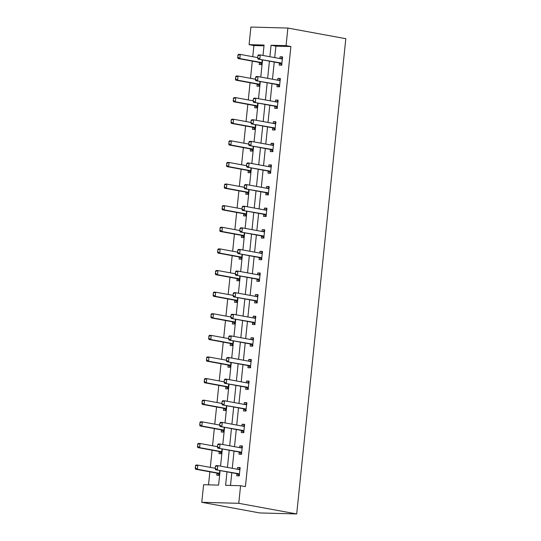 <?xml version="1.0" encoding="UTF-8"?>
<svg xmlns="http://www.w3.org/2000/svg" width="541" height="541" viewBox="0 0 541 541"><rect width="100%" height="100%" fill="white"/><g stroke="black" fill="none" stroke-linecap="round" stroke-linejoin="round"><path stroke-width="0.81" d="M263.994 45.809L253.905 45.532L249.076 44.646L250.896 27.05L287.88 28.058L345.814 38.695L296.705 513.95L259.721 512.942L201.779 502.305L203.599 484.709L218.591 485.115L220.099 470.575M253.905 45.532L252.748 56.704M252.295 61.133L250.517 78.317M250.057 82.746L248.285 99.929M247.825 104.366L246.047 121.549M245.594 125.979L243.815 143.162M243.355 147.592L241.584 164.775M241.124 169.211L239.345 186.395M238.892 190.824L237.114 208.008M236.654 212.437L234.882 229.621M234.422 234.057L232.65 251.24M232.19 255.67L230.412 272.853M229.959 277.283L228.18 294.466M227.72 298.903L225.949 316.079M225.489 320.515L223.71 337.699M223.257 342.128L221.479 359.312M221.019 363.748L219.247 380.925M218.787 385.361L217.009 402.545M216.556 406.974L214.777 424.158M214.317 428.594L212.545 445.77M212.086 450.207L210.307 467.39M209.854 471.82L208.508 484.844M216.982 473.152L216.765 475.262L219.261 475.329L219.761 470.514M219.213 451.532L218.997 453.649L221.499 453.716L221.993 448.902M221.452 429.919L221.228 432.029L223.731 432.103L224.231 427.282M223.683 408.306L223.467 410.416L225.962 410.484L226.463 405.669M225.915 386.687L225.698 388.803L228.201 388.871L228.694 384.056M228.153 365.074L227.93 367.19L230.432 367.258L230.926 362.436M230.385 343.461L230.168 345.571L232.664 345.638L233.164 340.823M232.616 321.841L232.4 323.958L234.895 324.025L235.396 319.21M234.855 300.228L234.632 302.345L237.134 302.412L237.627 297.591M237.086 278.615L236.87 280.725L239.365 280.793L239.866 275.978M239.318 256.995L239.102 259.112L241.597 259.18L242.097 254.365M241.55 235.382L241.333 237.499L243.835 237.567L244.329 232.752M243.788 213.769L243.565 215.879L246.067 215.947L246.568 211.132M246.02 192.15L245.803 194.266L248.299 194.334L248.799 189.519M248.251 170.537L248.035 172.653L250.537 172.721L251.031 167.906M250.49 148.924L250.267 151.034L252.769 151.101L253.269 146.286M252.721 127.304L252.505 129.421L255 129.488L255.501 124.673M254.953 105.691L254.737 107.808L257.239 107.875L257.732 103.061M257.191 84.078L256.968 86.188L259.47 86.256L259.964 81.441M259.423 62.458L259.207 64.575L261.702 64.643L262.202 59.828M226.983 471.84L225.59 485.311L240.583 485.717L245.411 486.602L290.889 46.54L275.896 46.134L274.706 57.61M274.253 62.039L272.475 79.223M272.015 83.652L270.243 100.836M269.783 105.272L268.011 122.455M267.552 126.885L265.773 144.068M265.313 148.498L263.541 165.681M263.082 170.117L261.31 187.301M260.85 191.73L259.071 208.914M258.618 213.343L256.84 230.527M256.38 234.963L254.608 252.14M254.148 256.576L252.37 273.76M251.917 278.189L250.138 295.372M249.678 299.809L247.906 316.985M247.447 321.422L245.668 338.605M245.215 343.035L243.436 360.218M242.977 364.654L241.205 381.831M240.745 386.267L238.973 403.451M238.513 407.88L236.735 425.064M236.275 429.5L234.503 446.677M234.043 451.113L232.272 468.296M231.812 472.726L230.5 485.439M236.972 473.693L236.755 475.81L239.25 475.877L240.116 467.559L237.614 467.492L237.431 469.243M239.21 452.08L238.987 454.19L241.489 454.257L242.348 445.946L239.846 445.879L239.67 447.63M241.442 430.467L241.225 432.577L243.72 432.644L244.579 424.333L242.084 424.266L241.901 426.01M243.673 408.847L243.457 410.964L245.952 411.032L246.811 402.714L244.316 402.646L244.133 404.398M245.905 387.234L245.688 389.344L248.191 389.412L249.049 381.101L246.547 381.033L246.371 382.785M248.143 365.621L247.927 367.731L250.422 367.799L251.281 359.488L248.786 359.42L248.603 361.165M250.375 344.002L250.158 346.118L252.654 346.186L253.513 337.868L251.017 337.8L250.835 339.552M252.606 322.389L252.39 324.499L254.892 324.566L255.751 316.255L253.249 316.187L253.066 317.939M254.845 300.776L254.622 302.886L257.124 302.953L257.983 294.642L255.48 294.575L255.305 296.319M257.076 279.156L256.86 281.273L259.355 281.34L260.214 273.022L257.719 272.955L257.536 274.706M259.308 257.543L259.092 259.653L261.594 259.727L262.453 251.409L259.95 251.342L259.768 253.093M261.546 235.93L261.323 238.04L263.825 238.108L264.684 229.797L262.182 229.729L262.006 231.474M263.778 214.31L263.562 216.427L266.057 216.495L266.916 208.184L264.421 208.109L264.238 209.861M266.01 192.697L265.793 194.807L268.289 194.882L269.154 186.564L266.652 186.496L266.47 188.248M268.248 171.084L268.025 173.194L270.527 173.262L271.386 164.951L268.884 164.883L268.708 166.628M270.48 149.465L270.263 151.581L272.759 151.649L273.618 143.338L271.122 143.264L270.94 145.015M272.711 127.852L272.495 129.962L274.99 130.036L275.849 121.718L273.354 121.651L273.171 123.402M274.95 106.239L274.727 108.349L277.229 108.416L278.088 100.105L275.585 100.038L275.41 101.782M277.181 84.619L276.965 86.736L279.46 86.803L280.319 78.492L277.824 78.418L277.641 80.169M279.413 63.006L279.197 65.123L281.692 65.191L282.551 56.873L280.055 56.805L279.873 58.556M287.88 28.058L286.061 45.654L271.068 45.248L269.885 56.717M290.889 46.54L286.061 45.654M240.583 485.717L238.764 503.313L296.705 513.95M262.994 55.459L264.069 45.059L249.076 44.646M220.552 466.146L222.331 448.962M222.791 444.526L224.562 427.349M225.022 422.913L226.801 405.73M227.254 401.3L229.032 384.117M229.492 379.681L231.264 362.504M231.724 358.068L233.502 340.884M233.955 336.455L235.734 319.271M236.194 314.835L237.966 297.658M238.425 293.222L240.197 276.038M240.657 271.609L242.436 254.426M242.889 249.989L244.667 232.813M245.127 228.376L246.899 211.193M247.359 206.763L249.137 189.58M249.59 185.15L251.369 167.967M251.829 163.531L253.601 146.347M254.06 141.918L255.839 124.734M256.292 120.305L258.071 103.121M258.53 98.685L260.302 81.502M260.762 77.072L262.541 59.889M201.779 502.305L238.764 503.313M269.425 61.153L267.646 78.337M267.186 82.766L265.415 99.95M264.955 104.386L263.183 121.563M262.723 125.999L260.945 143.182M260.491 147.612L258.713 164.795M258.253 169.232L256.481 186.408M256.021 190.845L254.243 208.028M253.79 212.457L252.011 229.641M251.551 234.077L249.78 251.254M249.32 255.69L247.541 272.874M247.088 277.303L245.31 294.487M244.85 298.923L243.078 316.1M242.618 320.536L240.84 337.719M240.387 342.149L238.608 359.332M238.148 363.768L236.376 380.945M235.917 385.381L234.145 402.565M233.685 406.994L231.906 424.178M231.453 428.614L229.675 445.791M229.215 450.227L227.443 467.41M275.896 46.134L271.068 45.248M240.076 467.945L237.614 467.492M242.307 446.332L239.846 445.879M244.539 424.712L242.084 424.266M246.777 403.099L244.316 402.646M249.009 381.486L246.547 381.033M251.24 359.866L248.786 359.42M253.479 338.253L251.017 337.8M255.71 316.641L253.249 316.187M257.942 295.028L255.48 294.575M260.174 273.408L257.719 272.955M262.412 251.795L259.95 251.342M264.644 230.182L262.182 229.729M266.875 208.562L264.421 208.109M269.114 186.949L266.652 186.496M271.345 165.336L268.884 164.883M273.577 143.717L271.122 143.264M275.815 122.104L273.354 121.651M278.047 100.491L275.585 100.038M280.279 78.871L277.824 78.418M282.517 57.258L280.055 56.805M238.033 469.351L240.224 468.682M215.392 466.416L215.176 468.499L215.392 466.416L216.001 465.591L217.8 465.639L239.048 469.541A1.4 0.974 91.6 0 0 239.149 469.547A1.4 0.974 91.6 0 0 239.345 469.527L239.927 469.378M239.433 474.166L238.906 473.815A1.4 0.974 91.6 0 0 238.615 473.693L215.575 469.744L215.176 468.499M239.514 475.607L237.1 473.767A1.4 0.974 91.6 0 0 236.816 473.645L215.575 469.744M215.69 466.43L217.8 465.639L217.374 469.798L215.474 468.506M195.402 465.875L195.484 467.958L195.402 465.875L196.011 465.044L197.81 465.091L197.384 469.25L218.625 473.152A1.4 0.974 -88.4 0 1 218.909 473.267L219.436 473.625M195.484 467.958L197.384 469.25L195.585 469.203L216.826 473.105A1.4 0.974 -88.4 0 1 217.11 473.219L219.518 475.066M215.196 468.283L197.81 465.091L195.7 465.882M195.186 467.951L195.585 469.203M240.265 447.738L242.463 447.062M217.624 444.803L217.408 446.88L217.624 444.803L218.239 443.972L220.038 444.026L241.279 447.921A1.4 0.974 91.6 0 0 241.387 447.934A1.4 0.974 91.6 0 0 241.577 447.914L242.158 447.759M241.665 452.553L241.137 452.202A1.4 0.974 91.6 0 0 240.853 452.08L217.807 448.131L217.408 446.88M241.746 453.994L239.338 452.148A1.4 0.974 91.6 0 0 239.054 452.033L217.807 448.131M217.922 444.81L220.038 444.026L219.605 448.178L217.712 446.893M242.496 426.119L244.694 425.449M219.856 423.19L219.646 425.267L219.856 423.19L220.471 422.359L222.27 422.406L243.511 426.308A1.4 0.974 91.6 0 0 243.619 426.322A1.4 0.974 91.6 0 0 243.815 426.294L244.39 426.146M243.896 430.94L243.369 430.582A1.4 0.974 91.6 0 0 243.085 430.467L220.038 426.518L219.646 425.267M243.977 432.374L241.57 430.535A1.4 0.974 91.6 0 0 241.286 430.413L220.038 426.518M220.16 423.197L222.27 422.406L221.844 426.565L219.944 425.273M197.634 444.262L197.715 446.345L197.634 444.262L198.249 443.431L200.048 443.478L199.615 447.637L220.856 451.532A1.4 0.974 -88.4 0 1 221.147 451.654L221.675 452.005M197.715 446.345L199.615 447.637L197.817 447.59L219.058 451.485A1.4 0.974 -88.4 0 1 219.348 451.607L221.756 453.446M217.435 446.67L200.048 443.478L197.932 444.269M197.418 446.339L197.817 447.59M199.866 422.643L199.954 424.732L199.866 422.643L200.481 421.818L202.28 421.865L201.847 426.017L223.095 429.919A1.4 0.974 -88.4 0 1 223.379 430.041L223.906 430.393M199.954 424.732L201.847 426.017L200.048 425.97L221.296 429.872A1.4 0.974 -88.4 0 1 221.58 429.994L223.988 431.833M219.666 425.057L202.28 421.865L200.17 422.649M199.649 424.726L200.048 425.97M244.728 404.506L246.926 403.836M222.094 401.571L221.878 403.654L222.094 401.571L222.703 400.746L224.501 400.793L245.749 404.695A1.4 0.974 91.6 0 0 245.851 404.702A1.4 0.974 91.6 0 0 246.047 404.682L246.628 404.533M246.128 409.321L245.6 408.969A1.4 0.974 91.6 0 0 245.316 408.847L222.277 404.898L221.878 403.654M246.209 410.761L243.802 408.922A1.4 0.974 91.6 0 0 243.518 408.8L222.277 404.898M222.392 401.584L224.501 400.793L224.075 404.952L222.175 403.66M246.966 382.893L249.164 382.217M224.326 379.958L224.109 382.034L224.326 379.958L224.941 379.126L226.74 379.18L247.981 383.075A1.4 0.974 91.6 0 0 248.089 383.089A1.4 0.974 91.6 0 0 248.278 383.069L248.86 382.913M248.366 387.708L247.839 387.356A1.4 0.974 91.6 0 0 247.548 387.234L224.508 383.285L224.109 382.034M248.447 389.148L246.04 387.302A1.4 0.974 91.6 0 0 245.749 387.187L224.508 383.285M224.623 379.965L226.74 379.18L226.307 383.332L224.414 382.047M249.198 361.28L251.396 360.604M226.557 358.345L226.348 360.421L226.557 358.345L227.173 357.513L228.971 357.56L250.213 361.462A1.4 0.974 91.6 0 0 250.321 361.476A1.4 0.974 91.6 0 0 250.517 361.449L251.092 361.3M250.598 366.095L250.07 365.736A1.4 0.974 91.6 0 0 249.786 365.621L226.74 361.672L226.348 360.421M250.679 367.528L248.272 365.689A1.4 0.974 91.6 0 0 247.988 365.574L226.74 361.672M226.862 358.352L228.971 357.56L228.539 361.719L226.645 360.428M202.097 401.03L202.185 403.113L202.097 401.03L202.713 400.198L204.512 400.245L204.085 404.404L225.327 408.306A1.4 0.974 -88.4 0 1 225.611 408.421L226.138 408.78M202.185 403.113L204.085 404.404L202.287 404.357L223.528 408.259A1.4 0.974 -88.4 0 1 223.812 408.374L226.219 410.22M221.898 403.437L204.512 400.245L202.402 401.037M201.888 403.106L202.287 404.357M204.336 379.417L204.417 381.5L204.336 379.417L204.944 378.585L206.743 378.632L206.317 382.791L227.558 386.693A1.4 0.974 -88.4 0 1 227.849 386.808L228.376 387.167M204.417 381.5L206.317 382.791L204.518 382.744L225.759 386.639A1.4 0.974 -88.4 0 1 226.05 386.761L228.458 388.6M224.13 381.824L206.743 378.632L204.633 379.424M204.119 381.493L204.518 382.744M206.567 357.797L206.655 359.887L206.567 357.797L207.183 356.972L208.982 357.019L208.549 361.178L229.797 365.074A1.4 0.974 -88.4 0 1 230.081 365.195L230.608 365.547M206.655 359.887L208.549 361.178L206.75 361.124L227.998 365.026A1.4 0.974 -88.4 0 1 228.282 365.148L230.689 366.987M226.368 360.211L208.982 357.019L206.865 357.804M206.351 359.88L206.75 361.124M208.799 336.184L208.887 338.267L208.799 336.184L209.414 335.352L211.213 335.406L210.787 339.559L232.028 343.461A1.4 0.974 -88.4 0 1 232.312 343.576L232.84 343.934M208.887 338.267L210.787 339.559L208.988 339.511L230.229 343.413A1.4 0.974 -88.4 0 1 230.513 343.528L232.921 345.374M228.6 338.592L211.213 335.406L209.103 336.191M208.589 338.26L208.988 339.511M211.037 314.571L211.118 316.654L211.037 314.571L211.646 313.739L213.445 313.787L213.019 317.946L234.26 321.848A1.4 0.974 -88.4 0 1 234.551 321.963L235.078 322.321M211.118 316.654L213.019 317.946L211.22 317.898L232.461 321.794A1.4 0.974 -88.4 0 1 232.745 321.915L235.152 323.755M230.831 316.979L213.445 313.787L211.335 314.578M210.821 316.647L211.22 317.898M213.269 292.952L213.357 295.041L213.269 292.952L213.884 292.126L215.683 292.174L215.25 296.333L236.498 300.228A1.4 0.974 -88.4 0 1 236.782 300.35L237.31 300.701M213.357 295.041L215.25 296.333L213.452 296.279L234.699 300.181A1.4 0.974 -88.4 0 1 234.983 300.302L237.391 302.142M233.07 295.366L215.683 292.174L213.567 292.958M213.053 295.034L213.452 296.279M215.501 271.339L215.589 273.421L215.501 271.339L216.116 270.507L217.915 270.561L217.489 274.713L238.73 278.615A1.4 0.974 -88.4 0 1 239.014 278.73L239.541 279.088M215.589 273.421L217.489 274.713L215.683 274.666L236.931 278.568A1.4 0.974 -88.4 0 1 237.215 278.683L239.622 280.529M235.301 273.753L217.915 270.561L215.805 271.345M215.291 273.415L215.683 274.666M217.739 249.726L217.82 251.808L217.739 249.726L218.348 248.894L220.146 248.941L219.72 253.1L240.961 257.002A1.4 0.974 -88.4 0 1 241.245 257.117L241.773 257.475M217.82 251.808L219.72 253.1L217.922 253.053L239.163 256.948A1.4 0.974 -88.4 0 1 239.447 257.07L241.854 258.909M237.533 252.133L220.146 248.941L218.037 249.732M217.523 251.802L217.922 253.053M219.971 228.106L220.059 230.195L219.971 228.106L220.586 227.281L222.385 227.328L221.952 231.487L243.193 235.382A1.4 0.974 -88.4 0 1 243.484 235.504L244.011 235.856M220.059 230.195L221.952 231.487L220.153 231.433L241.394 235.335A1.4 0.974 -88.4 0 1 241.685 235.457L244.092 237.296M239.771 230.52L222.385 227.328L220.268 228.113M219.754 230.189L220.153 231.433M222.202 206.493L222.29 208.576L222.202 206.493L222.818 205.661L224.616 205.715L224.184 209.867L245.431 213.769A1.4 0.974 -88.4 0 1 245.715 213.884L246.243 214.243M222.29 208.576L224.184 209.867L222.385 209.82L243.633 213.722A1.4 0.974 -88.4 0 1 243.917 213.837L246.324 215.683M242.003 208.907L224.616 205.715L222.507 206.5M221.986 208.569L222.385 209.82M224.441 184.88L224.522 186.963L224.441 184.88L225.049 184.048L226.848 184.096L226.422 188.254L247.663 192.156A1.4 0.974 -88.4 0 1 247.947 192.271L248.475 192.63M224.522 186.963L226.422 188.254L224.623 188.207L245.864 192.102A1.4 0.974 -88.4 0 1 246.148 192.224L248.556 194.063M244.234 187.287L226.848 184.096L224.738 184.887M224.224 186.956L224.623 188.207M226.672 163.26L226.753 165.35L226.672 163.26L227.288 162.435L229.086 162.483L228.654 166.642L249.895 170.537A1.4 0.974 -88.4 0 1 250.185 170.658L250.713 171.01M226.753 165.35L228.654 166.642L226.855 166.587L248.096 170.489A1.4 0.974 -88.4 0 1 248.387 170.611L250.794 172.451M246.473 165.674L229.086 162.483L226.97 163.267M226.456 165.343L226.855 166.587M228.904 141.647L228.992 143.73L228.904 141.647L229.519 140.816L231.318 140.87L230.885 145.022L252.133 148.924A1.4 0.974 -88.4 0 1 252.417 149.046L252.945 149.397M228.992 143.73L230.885 145.022L229.086 144.974L250.334 148.876A1.4 0.974 -88.4 0 1 250.618 148.991L253.026 150.838M248.704 144.062L231.318 140.87L229.208 141.654M228.687 143.723L229.086 144.974M231.135 120.034L231.223 122.117L231.135 120.034L231.751 119.203L233.55 119.25L233.124 123.409L254.365 127.311A1.4 0.974 -88.4 0 1 254.649 127.426L255.176 127.784M231.223 122.117L233.124 123.409L231.325 123.362L252.566 127.257A1.4 0.974 -88.4 0 1 252.85 127.378L255.257 129.218M250.936 122.442L233.55 119.25L231.44 120.041M230.926 122.11L231.325 123.362M251.43 339.66L253.628 338.991M228.796 336.725L228.579 338.808L228.796 336.725L229.404 335.9L231.203 335.947L252.451 339.849A1.4 0.974 91.6 0 0 252.552 339.856A1.4 0.974 91.6 0 0 252.748 339.836L253.33 339.687M252.83 344.475L252.302 344.123A1.4 0.974 91.6 0 0 252.018 344.002L228.978 340.059L228.579 338.808M252.911 345.915L250.503 344.076A1.4 0.974 91.6 0 0 250.219 343.954L228.978 340.059M229.093 336.739L231.203 335.947L230.777 340.106L228.877 338.815M253.668 318.047L255.866 317.371M231.027 315.112L230.811 317.188L231.027 315.112L231.643 314.287L233.441 314.335L254.683 318.23A1.4 0.974 91.6 0 0 254.784 318.243A1.4 0.974 91.6 0 0 254.98 318.223L255.562 318.067M255.068 322.862L254.54 322.51A1.4 0.974 91.6 0 0 254.25 322.389L231.21 318.439L230.811 317.188M255.149 324.302L252.742 322.456A1.4 0.974 91.6 0 0 252.451 322.341L231.21 318.439M231.325 315.119L233.441 314.335L233.009 318.487L231.108 317.202M255.9 296.434L258.098 295.758M233.259 293.499L233.043 295.575L233.259 293.499L233.874 292.667L235.673 292.715L256.914 296.617A1.4 0.974 91.6 0 0 257.022 296.63A1.4 0.974 91.6 0 0 257.218 296.603L257.793 296.454M257.3 301.249L256.772 300.891A1.4 0.974 91.6 0 0 256.488 300.776L233.441 296.826L233.043 295.575M257.381 302.69L254.973 300.843A1.4 0.974 91.6 0 0 254.689 300.728L233.441 296.826M233.563 293.506L235.673 292.715L235.24 296.874L233.347 295.582M258.131 274.814L260.329 274.145M235.497 271.88L235.281 273.962L235.497 271.88L236.106 271.055L237.905 271.102L259.153 275.004A1.4 0.974 91.6 0 0 259.254 275.011A1.4 0.974 91.6 0 0 259.45 274.99L260.032 274.842M259.531 279.629L259.004 279.278A1.4 0.974 91.6 0 0 258.72 279.156L235.68 275.213L235.281 273.962M259.612 281.07L257.205 279.23A1.4 0.974 91.6 0 0 256.921 279.109L235.68 275.213M235.795 271.893L237.905 271.102L237.479 275.261L235.578 273.969M260.37 253.202L262.561 252.525M237.729 250.267L237.513 252.343L237.729 250.267L238.338 249.442L240.143 249.489L261.384 253.384A1.4 0.974 91.6 0 0 261.486 253.398A1.4 0.974 91.6 0 0 261.682 253.377L262.263 253.222M261.77 258.016L261.242 257.665A1.4 0.974 91.6 0 0 260.951 257.543L237.912 253.594L237.513 252.343M261.851 259.457L259.443 257.611A1.4 0.974 91.6 0 0 259.153 257.496L237.912 253.594M238.026 250.273L240.143 249.489L239.71 253.641L237.81 252.356M262.601 231.589L264.799 230.912M239.961 228.654L239.744 230.73L239.961 228.654L240.576 227.822L242.375 227.869L263.616 231.771A1.4 0.974 91.6 0 0 263.724 231.785A1.4 0.974 91.6 0 0 263.913 231.758L264.495 231.609M264.001 236.403L263.474 236.045A1.4 0.974 91.6 0 0 263.19 235.93L240.143 231.981L239.744 230.73M264.082 237.844L261.675 235.998A1.4 0.974 91.6 0 0 261.391 235.883L240.143 231.981M240.258 228.66L242.375 227.869L241.942 232.028L240.048 230.737M264.833 209.969L267.031 209.299M242.192 207.034L241.983 209.117L242.192 207.034L242.808 206.209L244.606 206.256L265.847 210.158A1.4 0.974 91.6 0 0 265.956 210.165A1.4 0.974 91.6 0 0 266.152 210.145L266.733 209.996M266.233 214.784L265.705 214.432A1.4 0.974 91.6 0 0 265.421 214.31L242.382 210.368L241.983 209.117M266.314 216.224L263.907 214.385A1.4 0.974 91.6 0 0 263.623 214.263L242.382 210.368M242.496 207.047L244.606 206.256L244.18 210.415L242.28 209.124M267.071 188.356L269.262 187.68M244.431 185.421L244.214 187.504L244.431 185.421L245.039 184.596L246.838 184.643L268.086 188.538A1.4 0.974 91.6 0 0 268.187 188.552A1.4 0.974 91.6 0 0 268.383 188.532L268.965 188.376M268.471 193.171L267.944 192.819A1.4 0.974 91.6 0 0 267.653 192.697L244.613 188.748L244.214 187.504M268.552 194.611L266.138 192.765A1.4 0.974 91.6 0 0 265.854 192.65L244.613 188.748M244.728 185.428L246.838 184.643L246.412 188.795L244.512 187.511M269.303 166.743L271.501 166.067M246.662 163.808L246.446 165.884L246.662 163.808L247.278 162.976L249.076 163.024L270.317 166.926A1.4 0.974 91.6 0 0 270.426 166.939A1.4 0.974 91.6 0 0 270.615 166.912L271.197 166.763M270.703 171.558L270.175 171.199A1.4 0.974 91.6 0 0 269.891 171.084L246.845 167.135L246.446 165.884M270.784 172.998L268.377 171.152A1.4 0.974 91.6 0 0 268.093 171.037L246.845 167.135M246.96 163.815L249.076 163.024L248.644 167.183L246.75 165.891M271.535 145.123L273.732 144.454M248.894 142.195L248.684 144.271L248.894 142.195L249.509 141.363L251.308 141.411L272.549 145.313A1.4 0.974 91.6 0 0 272.657 145.319A1.4 0.974 91.6 0 0 272.853 145.299L273.428 145.15M272.935 149.938L272.407 149.587A1.4 0.974 91.6 0 0 272.123 149.472L249.076 145.522L248.684 144.271M273.016 151.379L270.608 149.539A1.4 0.974 91.6 0 0 270.324 149.417L249.076 145.522M249.198 142.202L251.308 141.411L250.882 145.57L248.982 144.278M273.766 123.51L275.964 122.834M251.132 120.575L250.916 122.658L251.132 120.575L251.741 119.75L253.54 119.798L274.787 123.7A1.4 0.974 91.6 0 0 274.889 123.706A1.4 0.974 91.6 0 0 275.085 123.686L275.667 123.531M275.173 128.325L274.639 127.974A1.4 0.974 91.6 0 0 274.355 127.852L251.315 123.903L250.916 122.658M275.247 129.766L272.84 127.926A1.4 0.974 91.6 0 0 272.556 127.804L251.315 123.903M251.43 120.582L253.54 119.798L253.114 123.957L251.213 122.665M276.005 101.897L278.202 101.221M253.364 98.962L253.147 101.039L253.364 98.962L253.979 98.131L255.778 98.178L277.019 102.08A1.4 0.974 91.6 0 0 277.127 102.093A1.4 0.974 91.6 0 0 277.317 102.066L277.898 101.918M277.405 106.712L276.877 106.354A1.4 0.974 91.6 0 0 276.593 106.239L253.546 102.29L253.147 101.039M277.486 108.153L275.078 106.306A1.4 0.974 91.6 0 0 274.787 106.192L253.546 102.29M253.661 98.969L255.778 98.178L255.345 102.337L253.452 101.045M233.374 98.415L233.455 100.504L233.374 98.415L233.983 97.59L235.781 97.637L235.355 101.796L256.596 105.691A1.4 0.974 -88.4 0 1 256.887 105.813L257.415 106.164M233.455 100.504L235.355 101.796L233.556 101.742L254.797 105.644A1.4 0.974 -88.4 0 1 255.088 105.766L257.496 107.605M253.168 100.829L235.781 97.637L233.671 98.428M233.157 100.498L233.556 101.742M278.236 80.278L280.434 79.608M255.595 77.349L255.386 79.426L255.595 77.349L256.211 76.518L258.01 76.565L279.251 80.467A1.4 0.974 91.6 0 0 279.359 80.474A1.4 0.974 91.6 0 0 279.555 80.453L280.13 80.305M279.636 85.099L279.109 84.741A1.4 0.974 91.6 0 0 278.825 84.626L255.778 80.677L255.386 79.426M279.717 86.533L277.31 84.694A1.4 0.974 91.6 0 0 277.026 84.572L255.778 80.677M255.9 77.356L258.01 76.565L257.577 80.724L255.683 79.432M235.605 76.802L235.693 78.891L235.605 76.802L236.221 75.97L238.02 76.024L237.587 80.176L258.835 84.078A1.4 0.974 -88.4 0 1 259.119 84.2L259.646 84.552M235.693 78.891L237.587 80.176L235.788 80.129L257.036 84.031A1.4 0.974 -88.4 0 1 257.32 84.146L259.727 85.992M255.406 79.216L238.02 76.024L235.903 76.808M235.389 78.878L235.788 80.129M280.468 58.665L282.666 57.988M257.834 55.73L257.617 57.813L257.834 55.73L258.442 54.905L260.241 54.952L281.489 58.854A1.4 0.974 91.6 0 0 281.591 58.861A1.4 0.974 91.6 0 0 281.787 58.841L282.368 58.692M281.868 63.48L281.34 63.128A1.4 0.974 91.6 0 0 281.056 63.006L258.016 59.057L257.617 57.813M281.949 64.92L279.541 63.081A1.4 0.974 91.6 0 0 279.257 62.959L258.016 59.057M258.131 55.737L260.241 54.952L259.815 59.111L257.915 57.819M237.837 55.189L237.925 57.272L237.837 55.189L238.453 54.357L240.251 54.404L239.825 58.563L261.066 62.465A1.4 0.974 -88.4 0 1 261.35 62.58L261.878 62.939M237.925 57.272L239.825 58.563L238.026 58.516L259.267 62.411A1.4 0.974 -88.4 0 1 259.552 62.533L261.959 64.372M257.638 57.596L240.251 54.404L238.141 55.196M237.627 57.265L238.026 58.516M239.345 469.527L238.919 469.514M238.615 473.693L236.816 473.645M238.906 473.815L237.1 473.767M217.11 473.219L218.909 473.267M216.826 473.105L218.625 473.152M241.577 447.914L241.158 447.901M240.853 452.08L239.054 452.033M241.137 452.202L239.338 452.148M243.815 426.294L243.389 426.288M243.085 430.467L241.286 430.413M243.369 430.582L241.57 430.535M219.348 451.607L221.147 451.654M219.058 451.485L220.856 451.532M221.58 429.994L223.379 430.041M221.296 429.872L223.095 429.919M246.047 404.682L245.621 404.668M245.316 408.847L243.518 408.8M245.6 408.969L243.802 408.922M248.278 383.069L247.852 383.055M247.548 387.234L245.749 387.187M247.839 387.356L246.04 387.302M250.517 361.449L250.091 361.442M249.786 365.621L247.988 365.574M250.07 365.736L248.272 365.689M223.812 408.374L225.611 408.421M223.528 408.259L225.327 408.306M226.05 386.761L227.849 386.808M225.759 386.639L227.558 386.693M228.282 365.148L230.081 365.195M227.998 365.026L229.797 365.074M230.513 343.528L232.312 343.576M230.229 343.413L232.028 343.461M232.745 321.915L234.551 321.963M232.461 321.794L234.26 321.848M234.983 300.302L236.782 300.35M234.699 300.181L236.498 300.228M237.215 278.683L239.014 278.73M236.931 278.568L238.73 278.615M239.447 257.07L241.245 257.117M239.163 256.948L240.961 257.002M241.685 235.457L243.484 235.504M241.394 235.335L243.193 235.382M243.917 213.837L245.715 213.884M243.633 213.722L245.431 213.769M246.148 192.224L247.947 192.271M245.864 192.102L247.663 192.156M248.387 170.611L250.185 170.658M248.096 170.489L249.895 170.537M250.618 148.991L252.417 149.046M250.334 148.876L252.133 148.924M252.85 127.378L254.649 127.426M252.566 127.257L254.365 127.311M252.748 339.836L252.322 339.822M252.018 344.002L250.219 343.954M252.302 344.123L250.503 344.076M254.98 318.223L254.554 318.209M254.25 322.389L252.451 322.341M254.54 322.51L252.742 322.456M257.218 296.603L256.792 296.596M256.488 300.776L254.689 300.728M256.772 300.891L254.973 300.843M259.45 274.99L259.024 274.977M258.72 279.156L256.921 279.109M259.004 279.278L257.205 279.23M261.682 253.377L261.256 253.364M260.951 257.543L259.153 257.496M261.242 257.665L259.443 257.611M263.913 231.758L263.494 231.751M263.19 235.93L261.391 235.883M263.474 236.045L261.675 235.998M266.152 210.145L265.726 210.131M265.421 214.31L263.623 214.263M265.705 214.432L263.907 214.385M268.383 188.532L267.957 188.518M267.653 192.697L265.854 192.65M267.944 192.819L266.138 192.765M270.615 166.912L270.196 166.905M269.891 171.084L268.093 171.037M270.175 171.199L268.377 171.152M272.853 145.299L272.427 145.286M272.123 149.472L270.324 149.417M272.407 149.587L270.608 149.539M275.085 123.686L274.659 123.673M274.355 127.852L272.556 127.804M274.639 127.974L272.84 127.926M277.317 102.066L276.891 102.06M276.593 106.239L274.787 106.192M276.877 106.354L275.078 106.306M255.088 105.766L256.887 105.813M254.797 105.644L256.596 105.691M279.555 80.453L279.129 80.44M278.825 84.626L277.026 84.572M279.109 84.741L277.31 84.694M257.32 84.146L259.119 84.2M257.036 84.031L258.835 84.078M281.787 58.841L281.361 58.827M281.056 63.006L279.257 62.959M281.34 63.128L279.541 63.081M259.552 62.533L261.35 62.58M259.267 62.411L261.066 62.465"/></g></svg>
